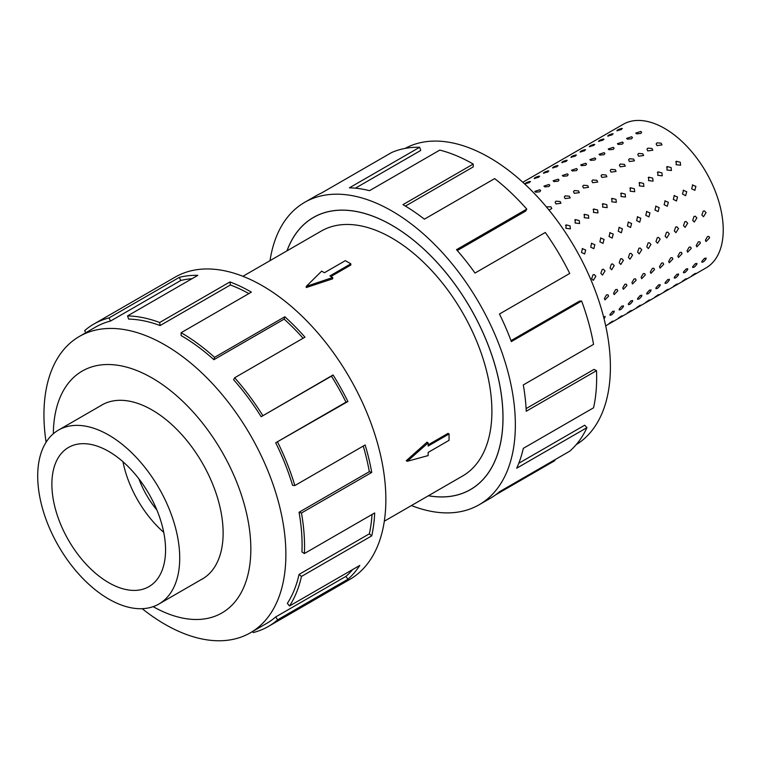 <?xml version="1.0" encoding="UTF-8"?>
<svg xmlns="http://www.w3.org/2000/svg" width="761" height="761" viewBox="0 0 761 761"><rect width="100%" height="100%" fill="white"/><g stroke="black" fill="none" stroke-linecap="round" stroke-linejoin="round"><path stroke-width="1.14" d="M428.433 495.734A157.061 90.683 -120 0 0 470.441 489.561A157.061 90.683 -120 0 0 494.517 363.71A157.061 90.683 -120 0 0 391.915 225.304A157.061 90.683 -120 0 0 313.389 217.522A157.061 90.683 -120 0 0 287.03 250.826M384.305 521.209L462.612 475.996A141.394 81.636 -120 0 0 484.291 362.693A141.394 81.636 -120 0 0 391.915 238.088A141.394 81.636 -120 0 0 321.218 231.087L242.911 276.3M350.84 263.829L329.922 275.91L332.681 277.499L306.255 286.393L321.665 271.135L324.414 272.723L345.332 260.652L350.84 263.829L350.84 265.028L330.959 276.509M332.681 277.499L332.681 278.821L306.255 287.544L306.255 286.393M406.241 460.719L427.007 442.198L428.158 442.864L407.24 461.299L406.241 460.719M428.158 444.852L448.029 433.37L449.066 433.97L428.158 446.041L428.158 442.864M108.718 599.04A100.423 57.979 -120 0 0 158.925 604.015A100.423 57.979 -120 0 0 174.317 523.549A100.423 57.979 -120 0 0 108.718 435.054A100.423 57.979 -120 0 0 58.502 430.079A100.423 57.979 -120 0 0 43.111 510.545A100.423 57.979 -120 0 0 108.718 599.04M108.718 451.416A80.371 46.402 60 0 1 161.227 522.246A80.371 46.402 60 0 1 148.899 586.655A80.371 46.402 60 0 1 108.718 582.669A80.371 46.402 60 0 1 56.209 511.849A80.371 46.402 60 0 1 68.528 447.439A80.371 46.402 60 0 1 108.718 451.416M200.704 579.892A100.471 58.007 -120 0 0 202.321 579.016A100.471 58.007 -120 0 0 217.722 498.512A100.471 58.007 -120 0 0 152.086 409.979A100.471 58.007 -120 0 0 101.85 405.004A100.471 58.007 -120 0 0 100.281 405.955M142.193 608.686A171.073 98.768 -120 0 0 164.909 624.286A171.073 98.768 -120 0 0 250.445 632.752A171.073 98.768 -120 0 0 276.671 495.677A171.073 98.768 -120 0 0 164.909 344.923A171.073 98.768 -120 0 0 79.372 336.448A171.073 98.768 -120 0 0 46.098 442.236M153.161 606.65A139.653 80.628 -120 0 0 250.835 548.396A139.653 80.628 -120 0 0 152.086 377.979A139.653 80.628 -120 0 0 53.337 433.751M275.701 442.759A171.073 98.768 60 0 1 292.585 485.347L294.868 485.547L365.137 444.976A174.564 100.785 60 0 1 371.729 472.438L301.461 513.009L299.054 512.248A171.073 98.768 60 0 1 301.936 551.963L304.4 553.523L374.678 512.952A174.564 100.785 60 0 1 371.729 535.868L301.461 576.438L299.054 574.412A171.073 98.768 60 0 1 287.354 603.378L289.522 605.994L359.791 565.423A174.564 100.785 60 0 1 347.901 579.254L277.622 619.825A174.564 100.785 60 0 1 268.405 626.427L349.708 579.482A174.564 100.785 -120 0 0 376.467 439.601A174.564 100.785 -120 0 0 262.421 285.775A174.564 100.785 -120 0 0 175.144 277.128L93.841 324.062A174.564 100.785 60 0 1 109.061 317.917L179.339 277.346A174.564 100.785 60 0 1 197.831 275.339L127.563 315.91A174.564 100.785 60 0 1 159.686 322.502L229.955 281.931A174.564 100.785 60 0 1 251.387 292.138L181.118 332.709L181.118 335.563A171.073 98.768 60 0 1 213.879 359.696L214.554 357.337L284.823 316.766A174.564 100.785 60 0 1 304.952 337.18L234.673 377.751L233.608 379.701A171.073 98.768 60 0 1 261.166 416.724L333.071 374.964A174.564 100.785 60 0 1 347.901 401.523L275.701 442.759L345.97 402.189A171.073 98.768 -120 0 0 331.435 376.153L333.071 374.964M85.945 332.652L84.614 330.655A174.564 100.785 60 0 1 93.841 324.062M248.895 293.584A171.073 98.768 -120 0 0 230.383 284.985L229.955 281.931M127.563 315.91L128.638 319.097A171.073 98.768 60 0 1 160.114 325.556L230.383 284.985M192.01 278.697A171.073 98.768 -120 0 0 180.776 280.495L179.339 277.346M79.372 336.448L95.582 327.087A171.073 98.768 60 0 1 110.507 321.066L180.776 280.495M546.331 206.83L550.964 206.821L551.782 208.543L548.995 210.055M560.144 201.522L560.971 203.244L555.958 203.938L555.13 202.264L555.987 201.161L560.144 201.522M569.333 196.214L570.151 197.936L565.138 198.631L564.31 196.956L565.166 195.853L569.333 196.214M578.512 190.916L579.33 192.638L574.327 193.332L573.499 191.658L574.355 190.554L578.512 190.916M587.692 185.608L588.519 187.33L583.506 188.034L582.679 186.359L583.535 185.246L587.692 185.608M596.881 180.309L597.699 182.031L592.695 182.726L591.868 181.051L592.714 179.948L596.881 180.309M606.06 175.011L606.888 176.733L601.875 177.427L601.047 175.753L601.903 174.649L606.06 175.011M615.249 169.703L616.068 171.425L611.064 172.119L610.227 170.445L611.083 169.342L615.249 169.703M624.429 164.405L625.257 166.126L620.244 166.821L619.416 165.147L620.272 164.043L624.429 164.405M633.618 159.097L634.436 160.818L629.433 161.522L628.596 159.848L629.452 158.735L633.618 159.097M642.798 153.798L643.625 155.52L638.612 156.214L637.785 154.54L638.641 153.437L642.798 153.798M651.987 148.5L652.805 150.221L647.801 150.916L646.964 149.242L647.82 148.138L651.987 148.5M661.166 143.192L661.984 144.913L656.981 145.608L656.153 143.934L657.009 142.83L661.166 143.192M570.084 225.903L570.398 228.842L565.899 228.319L566.165 224.885L570.084 225.903M579.273 220.604L579.587 223.534L575.088 223.021L575.345 219.577L579.273 220.604M588.453 215.296L588.767 218.236L584.267 217.713L584.534 214.279L588.453 215.296M597.642 209.998L597.956 212.928L593.456 212.414L593.713 208.98L597.642 209.998M606.821 204.69L607.135 207.629L602.636 207.116L602.902 203.672L606.821 204.69M616.01 199.392L616.315 202.331L611.825 201.808L612.082 198.374L616.01 199.392M625.19 194.093L625.504 197.023L621.005 196.509L621.271 193.066L625.19 194.093M634.379 188.785L634.684 191.724L630.184 191.201L630.45 187.767L634.379 188.785M643.559 183.487L643.873 186.416L639.373 185.903L639.63 182.469L643.559 183.487M652.738 178.179L653.052 181.118L648.553 180.604L648.819 177.161L652.738 178.179M661.927 172.88L662.241 175.82L657.742 175.296L657.999 171.862L661.927 172.88M671.107 167.582L671.421 170.512L666.921 169.998L667.188 166.554L671.107 167.582M680.296 162.274L680.61 165.213L676.11 164.69L676.367 161.256L680.296 162.274M582.213 248.609L585.685 250.017L584.638 253.993L581.499 252.433L582.479 248.476M591.402 243.301L594.864 244.709L593.827 248.685L590.679 247.125L591.668 243.178M600.581 238.003L604.053 239.411L603.007 243.387L599.858 241.827L600.848 237.87M609.761 232.695L613.233 234.103L612.186 238.079L609.047 236.528L610.037 232.571M618.95 227.396L622.412 228.804L621.376 232.78L618.227 231.22L619.216 227.273M628.129 222.098L631.601 223.506L630.555 227.482L627.416 225.922L628.396 221.965M637.318 216.79L640.781 218.198L639.744 222.174L636.596 220.614L637.585 216.666M646.498 211.491L649.97 212.899L648.924 216.875L645.785 215.315L646.764 211.358M655.687 206.183L659.15 207.591L658.113 211.568L654.964 210.017L655.953 206.06M664.867 200.885L668.339 202.293L667.292 206.269L664.153 204.709L665.133 200.761M674.056 195.587L677.518 196.994L676.481 200.971L673.333 199.411L674.322 195.453M683.235 190.279L686.707 191.686L685.661 195.663L682.512 194.103L683.502 190.155M692.424 184.98L695.887 186.388L694.841 190.364L691.701 188.804L692.691 184.847M595.863 276.243L593.276 280.371L591.668 278.659L593.019 274.759L594.198 274.521L595.863 276.243M605.043 270.945L602.465 275.073L600.857 273.361L602.198 269.461L603.378 269.223L605.043 270.945M614.222 265.637L611.644 269.765L610.037 268.062L611.378 264.162L612.567 263.924L614.222 265.637M623.411 260.338L620.833 264.467L619.226 262.754L620.567 258.854L621.747 258.616L623.411 260.338M632.591 255.04L630.013 259.168L628.405 257.456L629.747 253.556L630.936 253.318L632.591 255.04M641.78 249.732L639.202 253.86L637.594 252.148L638.936 248.248L640.115 248.01L641.78 249.732M650.959 244.433L648.382 248.562L646.774 246.849L648.115 242.949L649.304 242.711L650.959 244.433M660.148 239.125L657.571 243.254L655.963 241.551L657.304 237.651L658.484 237.413L660.148 239.125M669.328 233.827L666.75 237.955L665.143 236.243L666.484 232.343L667.673 232.105L669.328 233.827M678.517 228.528L675.939 232.657L674.322 230.944L675.673 227.044L676.852 226.807L678.517 228.528M687.697 223.22L685.119 227.349L683.511 225.637L684.852 221.736L686.042 221.499L687.697 223.22M696.876 217.922L694.298 222.05L692.691 220.338L694.032 216.438L695.221 216.2L696.876 217.922M706.065 212.614L703.487 216.742L701.88 215.04L703.221 211.139L704.401 210.902L706.065 212.614M598.555 299.977L599.297 302.212M608.581 296.134L604.985 299.891L604.386 298.55L606.45 294.897L607.944 294.764L608.581 296.134M617.761 290.826L614.165 294.593L613.575 293.242L615.63 289.599L617.133 289.465L617.761 290.826M626.94 285.527L623.354 289.285L622.755 287.943L624.81 284.3L626.313 284.157L626.94 285.527M636.129 280.219L632.534 283.986L631.944 282.645L633.999 278.992L635.492 278.859L636.129 280.219M645.309 274.921L641.723 278.678L641.123 277.337L643.178 273.694L644.681 273.551L645.309 274.921M654.498 269.622L650.902 273.38L650.313 272.038L652.367 268.386L653.861 268.252L654.498 269.622M663.678 264.314L660.091 268.081L659.492 266.731L661.547 263.087L663.05 262.954L663.678 264.314M672.867 259.016L669.271 262.773L668.681 261.432L670.736 257.789L672.229 257.646L672.867 259.016M682.046 253.708L678.46 257.475L677.861 256.134L679.915 252.481L681.418 252.348L682.046 253.708M691.235 248.409L687.64 252.176L687.05 250.826L689.105 247.182L690.598 247.04L691.235 248.409M700.415 243.111L696.819 246.868L696.229 245.527L698.284 241.874L699.787 241.741L700.415 243.111M709.604 237.803L706.008 241.57L705.409 240.219L707.473 236.576L708.967 236.443L709.604 237.803M603.502 316.624L605.043 317.232L604.044 318.735M614.222 311.934C611.873 315.102 610.474 315.901 610.037 314.35L612.814 311.249L614.222 311.934L614.213 311.03M610.027 315.225L610.037 314.35M623.411 306.635C621.052 309.794 619.654 310.602 619.226 309.052L621.994 305.951L623.411 306.635L623.392 305.732M619.216 309.927L619.226 309.052M632.591 301.327C630.241 304.495 628.843 305.304 628.405 303.744L631.183 300.643L632.591 301.327L632.581 300.433M628.396 304.619L628.405 303.744M641.78 296.029C639.421 299.197 638.022 299.996 637.594 298.445L640.362 295.344L641.78 296.029L641.761 295.125M637.585 299.32L637.594 298.445M650.959 290.721C648.6 293.889 647.211 294.697 646.774 293.147L649.552 290.046L650.959 290.721L650.95 289.827M646.764 294.012L646.774 293.147M660.148 285.423C657.789 288.59 656.391 289.389 655.963 287.839L658.731 284.738L660.148 285.423L660.129 284.519M655.944 288.714L655.963 287.839M669.328 280.124C666.969 283.282 665.58 284.091 665.143 282.54L667.92 279.439L669.328 280.124L669.309 279.22M665.133 283.415L665.143 282.54M678.517 274.816C676.158 277.984 674.76 278.792 674.322 277.232L677.1 274.131L678.517 274.816L678.498 273.922M674.313 278.107L674.322 277.232M687.697 269.518C685.338 272.685 683.949 273.484 683.511 271.934L686.289 268.833L687.697 269.518L687.678 268.614M683.502 272.809L683.511 271.934M696.876 264.21C694.527 267.377 693.128 268.186 692.691 266.635L695.468 263.534L696.876 264.21L696.867 263.316M692.681 267.501L692.691 266.635M706.065 258.911C703.706 262.079 702.308 262.878 701.88 261.327L704.648 258.226L706.065 258.911L706.046 258.008M701.87 262.203L701.88 261.327M613.233 321.113L609.047 323.53L612.453 321.199M622.412 315.805L618.227 318.222L621.642 315.901M631.601 310.507L627.416 312.923L630.821 310.593M640.781 305.209L636.596 307.625L640.011 305.294M649.97 299.901L645.785 302.317L649.19 299.996M659.15 294.602L654.964 297.018L658.379 294.688M668.339 289.294L664.153 291.71L667.559 289.389M677.518 283.996L673.333 286.412L676.748 284.081M686.707 278.697L682.512 281.113L685.927 278.783M695.887 273.389L691.701 275.805L695.107 273.484M525.661 183.877C524.738 183.334 526.136 182.526 529.846 181.46L529.58 182.554L525.004 183.753M534.84 178.578C533.918 178.026 535.316 177.227 539.026 176.162L538.769 177.256L534.184 178.454M544.029 173.27C543.107 172.728 544.495 171.919 548.215 170.854L547.949 171.948L543.364 173.156M553.209 167.972C552.286 167.43 553.685 166.621 557.394 165.556L557.138 166.649L552.553 167.848M562.398 162.673C561.475 162.122 562.864 161.322 566.584 160.248L566.317 161.351L561.732 162.55M571.578 157.365C570.655 156.823 572.053 156.015 575.763 154.949L575.506 156.043L570.921 157.242M580.767 152.067C579.844 151.515 581.233 150.716 584.952 149.651L584.686 150.745L580.101 151.943M589.946 146.759C589.024 146.217 590.422 145.408 594.132 144.343L593.875 145.437L589.29 146.645M599.126 141.46C598.203 140.918 599.601 140.11 603.321 139.044L603.054 140.138L598.469 141.337M608.315 136.162C607.392 135.61 608.79 134.811 612.5 133.736L612.234 134.84L607.659 136.038M617.494 130.854C616.572 130.312 617.97 129.503 621.68 128.438L621.423 129.532L616.838 130.73M535.601 192.181L534.764 191.411L539.787 189.765L540.633 190.583L539.768 191.791L535.601 192.181M544.79 186.883L543.953 186.103L548.976 184.466L549.813 185.284L548.947 186.493L544.79 186.883M553.97 181.584L553.133 180.804L558.155 179.158L559.002 179.976L558.136 181.185L553.97 181.584M563.159 176.276L562.322 175.496L567.345 173.86L568.182 174.678L567.316 175.886L563.159 176.276M572.339 170.978L571.501 170.198L576.524 168.561L577.361 169.38L576.496 170.588L572.339 170.978M581.518 165.67L580.691 164.899L585.713 163.254L586.55 164.072L585.685 165.28L581.518 165.67M590.707 160.371L589.87 159.591L594.893 157.955L595.73 158.773L594.864 159.981L590.707 160.371M599.887 155.073L599.059 154.293L604.072 152.647L604.919 153.465L604.053 154.673L599.887 155.073M609.076 149.765L608.239 148.985L613.261 147.349L614.098 148.167L613.233 149.375L609.076 149.765M618.255 144.466L617.418 143.686L622.441 142.05L623.288 142.868L622.422 144.076L618.255 144.466M627.445 139.158L626.607 138.388L631.63 136.742L632.467 137.56L631.601 138.768L627.445 139.158M675.758 161.808L676.367 161.256M657.399 172.414L657.999 171.862M639.031 183.011L639.63 182.469M620.662 193.617L621.271 193.066M602.293 204.224L602.902 203.672M583.925 214.83L584.534 214.279M565.556 225.437L566.165 224.885M522.817 182.26L623.183 124.319A82.882 47.857 60 0 1 664.619 128.419A82.882 47.857 60 0 1 718.774 201.456A82.882 47.857 60 0 1 706.065 267.882L605.699 325.822M574.745 220.129L575.345 219.577M593.104 209.522L593.713 208.98M611.473 198.925L612.082 198.374M629.842 188.319L630.45 187.767M648.21 177.713L648.819 177.161M666.579 167.106L667.188 166.554M605.024 316.338L605.043 317.232M636.624 133.86L635.787 133.08L640.81 131.444L641.656 132.262L640.791 133.47L636.624 133.86M405.099 148.414A171.073 98.768 60 0 1 489.428 157.565A171.073 98.768 60 0 1 600.867 307.216A171.073 98.768 60 0 1 576.163 444.69M270.031 260.642A174.564 100.785 60 0 1 304.638 202.359A174.564 100.785 60 0 1 391.915 211.006A174.564 100.785 60 0 1 505.96 364.842A174.564 100.785 60 0 1 479.202 504.724A174.564 100.785 60 0 1 411.425 505.551M554.541 459.958L554.893 460.624L495.497 494.916M479.202 504.724L490.236 498.35A174.564 100.785 -120 0 0 499.454 491.758L569.723 451.187A174.564 100.785 -120 0 0 586.969 427.634L516.69 468.205A174.564 100.785 -120 0 0 523.292 448.362L593.561 407.801A174.564 100.785 -120 0 0 596.5 370.674L526.232 411.244A174.564 100.785 -120 0 0 523.292 384.933L593.561 344.362A174.564 100.785 -120 0 0 581.623 301.023L511.354 341.594A174.564 100.785 -120 0 0 499.454 314.017L569.723 273.456A174.564 100.785 -120 0 0 545.276 232.476L475.007 273.047A174.564 100.785 -120 0 0 456.505 249.675L526.774 209.104A174.564 100.785 -120 0 0 494.66 178.607L424.381 219.178A174.564 100.785 -120 0 0 402.95 204.642L473.218 164.072L473.218 166.916L405.394 206.079M286.973 250.854A157.108 90.711 60 0 1 313.361 217.484A157.108 90.711 60 0 1 391.915 225.266A157.108 90.711 60 0 1 494.555 363.71A157.108 90.711 60 0 1 470.469 489.599A157.108 90.711 60 0 1 428.376 495.763M526.774 209.104L525.708 211.054L457.285 250.559M581.623 301.023L579.454 301.137L511.002 340.652M596.5 370.674L594.037 369.389L526.098 408.609M586.969 427.634L584.686 425.218L518.802 463.259M473.218 164.072A174.564 100.785 -120 0 0 439.791 150.098L369.523 190.669A174.564 100.785 -120 0 0 349.394 187.834L419.663 147.263L420.738 150.45L355.377 188.186M419.663 147.263A174.564 100.785 -120 0 0 391.544 152.581L321.275 193.151A174.564 100.785 -120 0 0 315.672 195.996L304.638 202.359M612.5 133.736L613.176 133.898M594.132 144.343L594.807 144.504M575.763 154.949L576.438 155.101M557.394 165.556L558.07 165.708M539.026 176.162L539.701 176.314M529.846 181.46L530.522 181.613M548.215 170.854L548.89 171.006M566.584 160.248L567.249 160.409M584.952 149.651L585.618 149.803M603.321 139.044L603.987 139.196M621.68 128.438L622.355 128.59M110.507 321.066L109.061 317.917M160.114 325.556L159.686 322.502M213.879 359.696L284.157 319.125L284.823 316.766M303.097 338.245A171.073 98.768 -120 0 0 284.157 319.125M181.118 332.709A174.564 100.785 60 0 1 214.554 357.337M261.166 416.724L331.435 376.153M345.97 402.189L347.901 401.523M234.673 377.751A174.564 100.785 60 0 1 262.792 415.535M299.054 512.248L369.323 471.677A171.073 98.768 -120 0 0 363.244 446.07M369.323 471.677L371.729 472.438M277.622 442.093A174.564 100.785 60 0 1 294.868 485.547M299.054 574.412L369.323 533.842A171.073 98.768 -120 0 0 372.043 514.474M369.323 533.842L371.729 535.868M301.461 513.009A174.564 100.785 60 0 1 304.4 553.523M277.622 619.825L275.701 616.933L345.97 576.362A171.073 98.768 -120 0 0 352.647 569.551M345.97 576.362L347.901 579.254M301.461 576.438A174.564 100.785 60 0 1 289.522 605.994M252.671 631.468L253.175 632.572A174.564 100.785 60 0 0 268.405 626.427M275.701 616.933A171.073 98.768 60 0 1 266.654 623.402L250.445 632.752M163.739 532.358A80.371 46.402 60 0 1 122.959 461.737M138.93 478.907A62.792 36.252 -120 0 0 156.852 509.956M407.24 461.299L428.158 455.582L428.158 452.405L449.066 440.334L449.066 433.97M315.377 216.381L313.389 217.522M203.881 578.056L158.925 604.015M103.458 404.129L58.502 430.079M472.429 488.41L470.441 489.561"/></g></svg>
